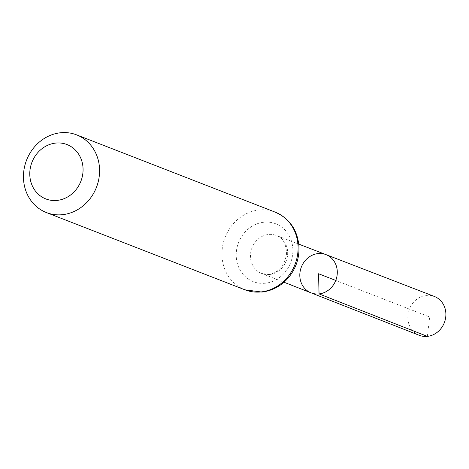 <?xml version="1.0" encoding="UTF-8"?>
<svg xmlns="http://www.w3.org/2000/svg" width="469" height="469" viewBox="0 0 469 469"><rect width="100%" height="100%" fill="white"/><g stroke="black" fill="none" stroke-linecap="round" stroke-linejoin="round"><path stroke-width="0.35" stroke-dasharray="2.35 1.76" d="M311.07 292.855A20.519 18.461 111.3 0 1 301.35 267.054A20.519 18.461 111.3 0 1 325.955 254.608M419.257 335.294A20.841 18.748 111.3 0 1 408.171 313.415A20.841 18.748 111.3 0 1 426.356 295.411A20.841 18.748 111.3 0 1 434.37 296.455M427.359 336.373L429.686 316.991L335.757 280.439M269.558 274.512A20.372 18.326 111.3 0 1 261.638 273.456A20.372 18.326 111.3 0 1 251.988 247.843A20.372 18.326 111.3 0 1 276.417 235.485A20.372 18.326 111.3 0 1 287.345 256.86A20.372 18.326 111.3 0 1 269.558 274.512M244.906 289.807A41.682 37.491 111.3 0 1 225.079 237.373A41.682 37.491 111.3 0 1 275.139 212.123M265.284 283.217A31.024 27.911 111.3 0 1 239.636 240.075A31.024 27.911 111.3 0 1 288.705 234.893A31.024 27.911 111.3 0 1 265.284 283.217M298.8 244.126L276.417 235.485C282.895 237.425 286.283 243.81 286.582 254.638C283.856 266.574 277.883 273.151 268.649 274.377L261.638 273.456L283.974 282.221"/><path stroke-width="0.7" d="M319.049 293.911A20.519 18.461 111.3 0 1 311.07 292.855A20.519 18.461 111.3 0 1 301.35 267.054A20.519 18.461 111.3 0 1 325.955 254.608A20.519 18.461 111.3 0 1 336.965 276.135A20.519 18.461 111.3 0 1 319.049 293.911A20.519 18.461 111.3 0 1 311.07 292.855L419.257 335.294A20.841 18.748 111.3 0 0 427.359 336.373A20.841 18.748 111.3 0 0 445.55 318.316A20.841 18.748 111.3 0 0 434.37 296.455L325.955 254.608A20.519 18.461 111.3 0 1 336.965 276.135A20.519 18.461 111.3 0 1 319.049 293.911M57.124 200.41A29.178 26.246 111.3 0 1 33.006 159.841A29.178 26.246 111.3 0 1 79.144 154.963A29.178 26.246 111.3 0 1 57.124 200.41M62.518 214.673A41.682 37.491 111.3 0 1 46.402 212.563A41.682 37.491 111.3 0 1 26.575 160.122A41.682 37.491 111.3 0 1 76.629 134.879A41.682 37.491 111.3 0 1 98.895 178.625A41.682 37.491 111.3 0 1 62.518 214.673M335.757 280.439L318.557 273.744L319.049 293.911L427.359 336.373M261.022 291.923A41.682 37.491 111.3 0 1 244.906 289.807L261.925 292.058C271.997 290.839 280.597 286.325 287.714 278.516C295.81 269.13 299.556 258.272 298.958 245.938C297.334 229.681 289.391 218.413 275.139 212.123A41.682 37.491 111.3 0 1 297.399 255.869A41.682 37.491 111.3 0 1 261.022 291.923M283.974 282.221L311.07 292.855M298.8 244.126L325.955 254.608M46.402 212.563L244.906 289.807M76.629 134.879L275.139 212.123"/></g></svg>
